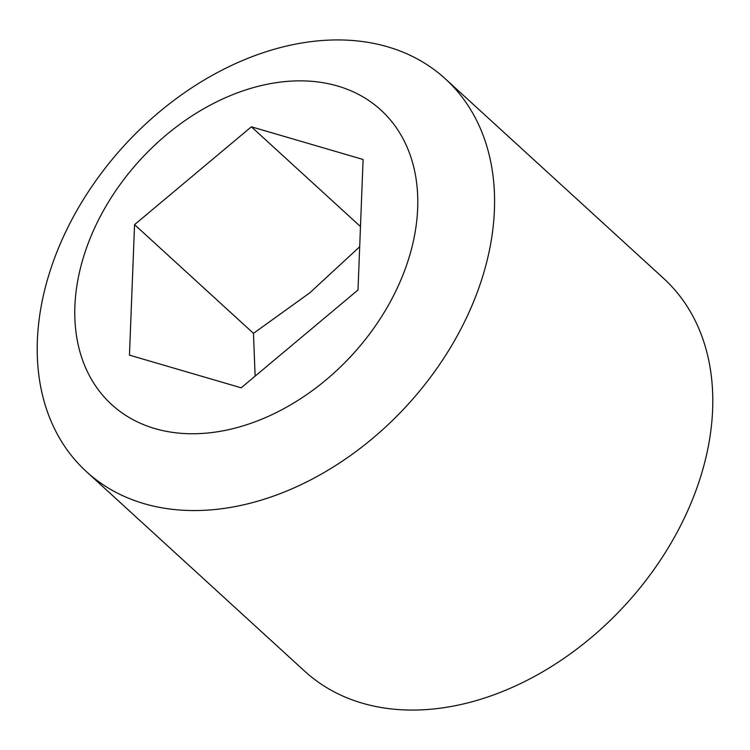 <?xml version="1.0" encoding="UTF-8"?>
<svg xmlns="http://www.w3.org/2000/svg" width="750" height="750" viewBox="0 0 750 750"><rect width="100%" height="100%" fill="white"/><g stroke="black" fill="none" stroke-linecap="round" stroke-linejoin="round"><path stroke-width="1.12" d="M445.416 78.9A266.044 192.019 -47.6 0 1 459.403 331.847A266.044 192.019 132.4 0 1 86.372 471.591A266.044 192.019 132.4 0 1 72.384 218.644A266.044 192.019 -47.6 0 1 445.416 78.9L663.628 278.409A266.044 192.019 -47.6 0 1 677.616 531.356A266.044 192.019 132.4 0 1 304.584 671.1L86.372 471.591M391.416 299.756A199.537 144.019 -47.6 0 0 337.716 86.053A199.537 144.019 -47.6 0 0 101.147 214.856A199.537 144.019 132.4 0 0 154.838 428.559A199.537 144.019 132.4 0 0 391.416 299.756M129.459 355.134L241.181 387.816L358.003 289.988L363.103 159.478L251.381 126.806L134.559 224.634L129.459 355.134M255.122 376.144L253.472 333.356L309.891 292.744L359.691 246.75M134.559 224.634L253.472 333.356M251.381 126.806L360.478 226.556"/></g></svg>
